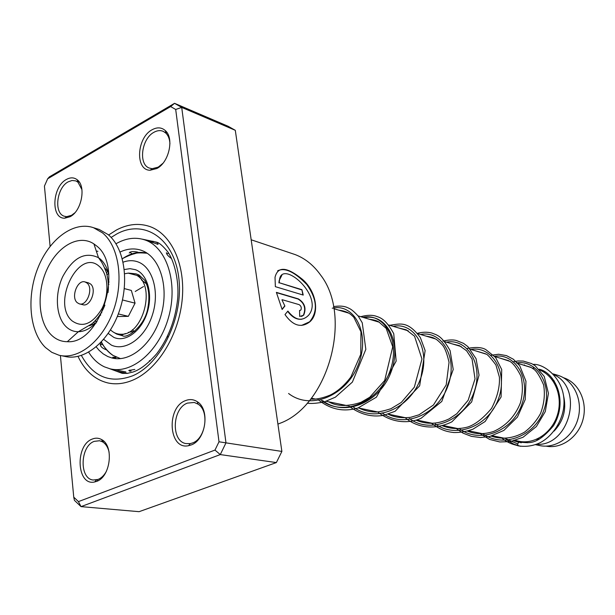 <?xml version="1.0" encoding="UTF-8"?>
<svg xmlns="http://www.w3.org/2000/svg" width="615" height="615" viewBox="0 0 615 615"><rect width="100%" height="100%" fill="white"/><g stroke="black" fill="none" stroke-linecap="round" stroke-linejoin="round"><path stroke-width="0.92" d="M563.378 377.687L564.032 377.91C578.876 382.891 587.732 401.856 583.02 419.453C578.484 437.104 561.48 449.188 546.135 446.152M539.97 370.138C555.014 376.272 563.163 396.729 557.405 414.971C551.832 433.275 533.743 445.029 518.076 441.063L515.255 440.478M551.578 379.017L554.269 380.977M563.478 395.445C566.715 409.037 563.586 420.921 554.092 431.1M539.578 438.964L536.372 439.402M553.815 374.612C584.288 388.127 569.613 446.744 536.357 444.338M527.455 442.769L525.149 441.839M556.637 374.942L558.697 375.565C574.156 380.739 583.212 400.765 577.908 419.046C572.803 437.38 554.668 449.38 538.901 445.383L535.434 444.66M542.853 371.545L544.629 371.721M141.496 279.986L146.608 283.961M134.831 331.239L128.304 332.369M77.236 302.688L79.235 303.825C86.823 306.685 93.764 288.258 87.038 283.061L85.178 281.993C77.575 279.049 70.571 297.353 77.236 302.688M79.65 303.925L82.718 304.671C90.305 307.523 97.239 289.158 90.513 283.961L88.229 282.792M61.369 355.693L64.629 356.346C83.948 361.382 108.178 342.386 118.879 312.42C129.734 282.539 124.63 247.976 108.086 234.569L99.161 229.441L96.763 228.711M45.449 347.506L51.798 352.326L58.932 355.201C78.251 360.244 102.513 341.156 113.245 311.044C124.138 281.024 119.064 246.331 102.521 232.885L93.603 227.75C73.785 220.685 49.285 239.058 37.899 267.963C26.353 296.784 29.405 331.877 45.449 347.506M96.178 245.616L93.918 243.917C78.966 233.892 57.602 245.977 47.048 269.293C36.316 292.471 38.184 322.475 51.568 335.213C56.096 339.518 61.346 341.679 67.304 341.702C100.906 344.415 124.576 266.103 96.178 245.616M117.296 316.525L128.343 316.348L135.069 303.164L122.477 299.959M135.069 303.164L131.333 290.441L124.315 288.589M108.924 284.53L108.378 284.391M128.343 316.348L118.326 313.927M101.829 312.812L101.267 312.674M124.66 273.76L128.181 273.129L136.73 275.351C156.202 285.829 143.011 335.467 121.101 334.237L120.663 334.245C116.812 334.168 113.437 332.715 110.523 329.878M132.44 329.725L133.578 330.878M146.093 282.762L145.494 282.739M166.419 252.665C166.442 254.172 168.079 256.101 171.347 258.454M167.68 336.021L167.165 337.082M134.816 369.423L128.796 370.476L130.096 371.337M116.389 358.683L112.76 357.254L115.858 357.269M106.703 349.95C101.644 348.052 99.661 345.899 100.752 343.501M129.219 253.042C130.403 251.42 133.324 251.135 137.968 252.188M149.245 241.272L157.994 244.37M96.217 346.868L99.13 350.342L103.235 353.909L107.779 356.531L111.945 357.984C130.426 362.965 153.481 343.316 161.238 314.788C169.233 286.329 159.777 256.639 141.604 250.413L141.319 250.313C134.47 248.03 127.397 248.598 120.102 252.019M88.683 352.187C92.88 359.006 98.146 363.903 104.481 366.878L109.916 368.769C131.971 374.543 159.516 350.981 168.718 316.786C178.204 282.669 166.734 247.307 145.055 239.988L144.932 239.95C135.508 236.829 125.86 238.097 115.989 243.771M158.055 243.971L157.586 243.817M156.871 168.502L150.145 170.232C134.969 170.432 136.638 137.729 152.082 129.765C157.148 126.998 161.561 127.282 165.343 130.611C174.383 138.198 168.956 162.514 156.871 168.502M169.94 143.841C169.709 139.159 168.333 135.577 165.827 133.094L163.313 131.379C160.377 130.119 157.24 130.434 153.896 132.31C141.565 138.675 138.191 164.274 149.253 168.041L152.166 168.695L158.216 167.134L162.852 163.382M191.019 444.991L188.613 445.675C168.641 450.403 165.942 407.468 185.538 400.603C189.728 398.951 193.648 399.327 197.307 401.726C210.307 409.398 205.864 440.286 191.019 444.991M187.452 403.102C172.062 408.391 170.893 441.593 186.161 443.607L190.227 443.615L192.395 442.992C205.733 438.749 209.715 411.043 198.038 404.124L194.302 402.464L187.452 403.102M96.593 481.391L94.733 481.937C76.737 486.526 74.653 445.183 92.35 439.033C95.602 437.734 98.692 437.911 101.621 439.579C114.229 445.775 110.523 477.048 96.593 481.391M109.116 452.21C107.979 447.297 105.795 443.853 102.582 441.862L99.592 440.74L94.233 441.362C80.088 446.175 79.112 478.801 93.196 480.023L98.062 479.439C101.375 478.101 104.15 475.395 106.395 471.313M70.11 216.703L64.744 218.187C50.638 218.948 52.106 186.776 66.382 179.472C70.425 177.228 74.046 177.335 77.236 179.795C86.369 186.253 81.587 211.091 70.11 216.703M81.933 189.605L77.936 182.155L75.791 180.895L72.078 180.472L68.173 181.848C56.626 187.744 53.697 213.328 64.291 216.234L66.704 216.657L71.532 215.319L74.769 212.875M277.911 424.127L279.787 423.366C328.179 405.938 352.918 316.517 320.638 275.089C313.658 265.28 305.194 258.454 295.246 254.618L291.533 253.372M133.163 379.985C124.307 383.783 115.758 384.744 107.517 382.861C94.649 379.555 84.824 370.737 78.02 356.408C84.824 370.737 94.649 379.555 107.517 382.861C115.758 384.744 124.307 383.783 133.163 379.985C157.279 369.615 178.381 335.99 182.071 300.766C185.876 265.526 171.869 234.476 150.137 226.643C171.869 234.476 185.876 265.526 182.071 300.766C178.381 335.99 157.279 369.615 133.163 379.985M108.601 235.007L116.45 229.995C127.989 223.945 139.213 222.83 150.137 226.643C139.213 222.83 127.989 223.945 116.45 229.995L108.601 235.007M275.359 286.667L303.233 295.077L301.919 289.68L279.218 282.731L279.464 280.355C281.07 258.254 325.058 296.353 308.484 315.357C302.003 321.676 295.139 320.246 287.889 311.082L284.991 314.588C293.017 325.873 301.312 328.272 309.868 321.791C320.054 312.95 316.125 291.018 302.403 279.318C286.882 266.695 277.757 266.034 275.02 277.334L275.359 286.667M282.262 299.72L299.121 304.633C301.104 305.901 301.711 307.677 300.943 309.968L299.551 310.49L299.69 316.448L303.672 315.218C306.508 308.338 304.74 302.903 298.383 298.898L276.373 292.363L282.139 309.483L284.899 306.024L281.947 299.836L284.899 306.024M78.436 501.609L81.019 506.622L139.105 511.68L276.366 462.572L220.278 454.585L81.019 506.622L74.407 500.326L73.754 497.158L78.436 501.609L214.981 450.08L219.009 441.785L175.698 109.47L170.639 106.572L47.67 178.773L44.426 186.107L50.107 246.323M47.67 178.773L49.431 176.851L174.537 103.32L181.709 107.402L225.974 442.869L220.278 454.585L214.981 450.08M276.366 462.572L281.878 451.433L235.299 130.311L228.165 126.29L174.537 103.32L170.639 106.572M235.299 130.311L181.709 107.402L175.698 109.47M281.878 451.433L219.009 441.785M60.401 355.524L73.754 497.158M300.066 310.537L299.559 310.637M301.573 316.456L303.364 315.28C306.185 308.438 304.417 303.018 298.067 299.036L298.383 298.898M298.067 299.036L276.427 292.617M282.039 309.276L284.584 306.109M301.581 325.412L309.591 321.799C318.07 311.628 317.163 299.236 306.862 284.607C294.608 271.876 284.868 267.279 277.634 270.8M302.864 294.962L301.919 289.68M301.611 289.873L279.218 282.731M278.918 282.923L279.156 280.586L281.855 275.32M301.896 319.2C296.761 319.877 292.025 317.248 287.689 311.328M533.105 364.403C544.613 363.327 567.13 380.731 563.678 407.407C562.087 421.344 552.385 436.796 539.301 443.108C532.298 446.121 525.225 447.02 518.084 445.821L517.607 443.899L518.791 442.323M520.167 446.106L520.959 446.198M143.549 286.536L135.231 291.472M517.607 443.892L505.138 438.38L517.607 443.892M516.269 362.942C536.68 359.352 553.308 384.79 543.814 410.32C534.889 436.004 503.331 448.566 483.013 433.79C503.331 448.566 534.889 436.004 543.814 410.32C553.308 384.79 536.68 359.352 516.269 362.942M494.183 356.369C514.793 352.595 531.514 378.586 521.712 404.785C512.495 431.138 480.361 444.084 459.743 428.97C480.361 444.084 512.495 431.138 521.712 404.785C531.514 378.586 514.793 352.595 494.183 356.369M470.929 349.458C491.739 345.476 508.536 372.044 498.411 398.951C488.887 426.003 456.153 439.356 435.228 423.889C456.153 439.356 488.887 426.003 498.411 398.951C508.536 372.044 491.739 345.476 470.929 349.458M446.429 342.171C467.423 337.966 484.274 365.141 473.819 392.785C463.956 420.583 430.615 434.375 409.367 418.523C430.615 434.375 463.956 420.583 473.819 392.785C484.274 365.141 467.423 337.966 446.429 342.171M420.575 334.483C441.739 330.032 458.621 357.845 447.812 386.274C437.58 414.848 403.617 429.101 382.046 412.865C403.617 429.101 437.58 414.848 447.812 386.274C458.621 357.845 441.739 330.032 420.575 334.483M393.246 326.357C414.579 321.645 431.461 350.12 420.26 379.378C409.651 408.783 375.035 423.52 353.148 406.869C375.035 423.52 409.651 408.783 420.26 379.378C431.461 350.12 414.579 321.645 393.246 326.357M364.311 317.755C385.789 312.751 402.656 341.925 391.032 372.06C380.009 402.348 344.731 417.6 322.529 400.519C344.731 417.6 380.009 402.348 391.032 372.06C402.656 341.925 385.789 312.751 364.311 317.755M128.712 273.106L136.023 273.867L138.952 274.951L144.794 280.325C148.807 287.759 149.852 296.807 147.923 307.462C145.409 325.635 127.128 339.05 122.377 335.705L116.812 334.13L113.783 332.377M124.299 269.539L130.003 268.663L135.461 269.685C147.485 273.998 153.166 294.285 147.169 312.72C141.342 331.231 125.545 342.693 113.875 337.412L108.209 333.43M120.494 358.637L113.068 355.416C108.709 352.441 104.735 348.036 101.137 342.201M103.689 339.357L111.415 345.138C125.714 351.726 145.232 337.704 152.428 314.849C159.846 292.087 152.751 267.102 137.937 261.905C133.201 260.199 128.266 260.291 123.123 262.175M100.645 315.257L100.522 313.896M108.309 283.046L109.032 281.962M108.663 272.937L107.041 274.966M95.563 320.369L96.048 323.029M113.168 355.524C108.325 352.433 104.396 347.906 101.39 341.932M122.324 258.823C130.58 253.096 138.829 251.204 147.062 253.149M89.383 325.766L95.848 323.313M108.624 272.591L104.442 267.648M108.824 274.667C107.218 267.817 104.342 262.59 100.214 259L98.5 257.693C84.924 251.289 72.985 257.639 62.669 276.735C54.435 294.393 55.98 317.302 66.282 326.888C69.772 330.132 73.792 331.746 78.343 331.731C84.916 331.531 91.135 328.149 97.009 321.584M99.292 266.418C78.858 247.33 51.183 303.372 72.055 320.853C82.579 328.179 92.573 324.051 102.044 308.484C109.57 293.778 108.186 273.875 99.292 266.418M97.908 251.335L96.294 251.051M109.716 368.723L122.262 373.367L127.328 373.382L133.017 372.021C140.128 369.73 148.069 363.588 156.848 353.587C168.51 337.919 175.452 319.592 177.681 298.598C179.303 278.703 173.284 259.053 167.664 251.735C162.96 245.969 159.27 242.779 156.579 242.172L142.349 239.166M111.123 237.428L116.888 233.9C144.133 218.955 173.922 238.143 178.727 277.35C183.962 316.348 161.499 363.657 132.694 375.788C110.5 383.945 93.403 377.172 81.395 355.47M363.019 317.371C384.49 312.351 401.364 341.556 389.726 371.721C378.686 402.049 343.378 417.339 321.161 400.242M332.254 308.223C353.856 302.888 370.668 332.815 358.576 363.926C347.098 395.191 311.098 411.035 288.573 393.485M311.359 398.205L315.403 399.043M326.25 401.295L347.46 405.692M358.168 407.914L377.656 411.95M388.196 414.133L406.131 417.854M416.516 420.007L433.045 423.435M443.261 425.549L458.506 428.709M468.553 430.8L482.629 433.713M492.523 435.766L505.53 438.464M553.146 373.905L558.428 375.473M333.899 308.715L348.79 313.143M358.099 315.91L379.37 322.237M388.749 325.02L408.222 330.816M417.593 333.599L435.458 338.911M444.806 341.686L461.219 346.568M470.513 349.335L485.627 353.825M494.844 356.569L508.751 360.705M517.907 363.427L530.73 367.24M147.193 253.242C140.258 252.673 136.23 252.796 135.108 253.595C132.11 254.179 127.835 255.886 122.293 258.7M107.756 271.246L106.464 272.929M94.049 321.906L94.395 324.113M142.411 280.44L137.798 274.682M125.437 333.522L121.27 335.237M108.017 292.586C108.878 286.152 108.34 279.533 106.403 272.714C104.235 266.879 102.275 262.828 100.514 260.552L98.5 257.693L93.918 243.917M67.304 341.702L78.343 331.731L92.004 323.744C97.662 318.762 101.952 312.558 104.881 305.132M99.161 229.441L93.603 227.75M85.178 281.993L88.645 282.9M112.476 369.277L125.891 371.929M145.055 239.988L150.744 241.741M111.945 357.984L114.075 358.422M168.087 253.426L166.619 253.718M157.94 244.347L157.379 243.563M155.08 241.941L154.573 241.78M153.596 241.626L151.336 241.956M129.85 252.15L132.033 253.841M102.582 344.446L100.107 344.769M114.99 370.115L116.512 370.076M116.35 357.246L113.829 357.83M112.783 369.338L114.536 370.046M129.827 370.053L131.118 371.145M149.399 360.636L150.045 361.059M152.166 168.695L150.145 170.232M190.227 443.615L188.613 445.675M96.386 479.931L94.733 481.937M66.704 216.657L64.744 218.187M97.293 480.461L98.315 480.576M295.246 254.618L251.181 239.781M77.759 181.563L79.297 182.078M165.673 132.325L167.249 132.955M102.267 441.116L103.92 441.347M77.936 182.155L77.236 179.795M102.582 441.862L101.621 439.579M198.038 404.124L197.307 401.726M165.827 133.094L165.343 130.611M127.528 373.359L116.304 371.153M158.255 242.917L152.774 241.226M518.76 442.308L514.032 440.824M521.505 364.495L531.252 367.539L533.466 369.015C536.311 370.676 539.693 375.965 543.614 384.89C545.205 394.276 544.175 403.817 540.524 413.503C536.449 420.975 531.083 427.21 524.426 432.207C513.294 438.464 502.232 439.771 491.239 436.135M499.441 357.938L509.75 361.297C513.194 363.234 516.892 368.131 520.859 375.973C522.988 384.475 522.85 393.408 520.451 402.779C515.155 416.194 506.245 425.734 493.722 431.407C484.328 434.49 475.579 434.39 467.492 431.107M476.233 351.034L486.204 354.163C487.28 354.194 490.516 357.784 495.898 364.926L499.411 377.156C499.926 386.789 497.312 397.19 491.577 408.36C483.329 418.2 475.464 424.396 467.992 426.948C459.136 429.401 450.626 429.016 442.469 425.788M451.741 343.754L459.49 345.692L466.593 350.765L472.066 359.068L475.018 378.909L468.161 400.234L456.807 413.734L449.135 418.869C437.78 424.281 426.749 424.704 416.04 420.153M425.88 336.067C433.629 337.458 433.383 337.889 435.543 338.957C436.911 339.603 439.225 341.648 442.493 345.107C444.906 347.975 447.097 353.717 449.05 362.32L446.213 384.89L433.429 405.031L419.061 414.787L410.674 417.308C401.856 418.338 394.338 417.293 388.111 414.164M398.528 327.933L406.184 329.778L414.533 336.197L421.959 359.014L414.333 387.173L401.28 402.456L390.971 408.698C383.306 411.143 377.894 412.25 374.735 412.012C368.762 411.658 363.565 410.359 359.145 408.114M369.523 319.308C373.689 319.746 376.803 320.623 378.863 321.945L386.182 328.364L392.731 346.799L384.683 380.516L369.753 397.236L360.936 402.348C347.744 406.7 336.974 406.507 328.625 401.787M338.734 310.152C343.97 310.79 347.959 312.205 350.688 314.403L353.771 317.194L360.967 331.785L360.751 354.325L350.881 376.987C344.362 385.567 337.397 391.624 329.986 395.168C322.252 398.266 315.81 399.566 310.675 399.066M518.676 442.3C528.124 441.901 535.204 447.474 553.5 425.741C568.714 400.542 554.73 372.444 539.124 369.208M534.727 368.162L533.182 367.97M513.725 440.163L521.228 442.815M524.549 364.926L523.626 365.125M507.583 440.432L513.74 444.099L520.467 446.305M517.976 445.806C515.731 444.63 510.419 444.991 501.156 437.557M512.756 361.897L517.976 360.959L523.234 361.059L531.591 363.58L535.119 365.71L544.26 376.48L548.434 393.369L545.29 411.573L536.403 426.518L523.042 437.265L510.396 441.616L499.78 441.962L489.578 439.41L478.954 432.952M490.647 355.324L498.604 354.24L506.468 355.608L513.371 359.245L519.767 365.779L525.963 381.246L525.218 399.573L517.438 417.078L503.862 430.431L489.724 436.512L480.515 437.526L471.436 436.366L463.049 433.16L455.607 428.109M467.377 348.405C475.902 346.868 482.075 347.283 485.904 349.658L495.636 357.53L501.717 369.53L501.087 396.998L485.15 421.49L472.92 429.193C466.385 431.561 460.005 432.676 453.77 432.53C446.359 431.63 441.078 430.323 431.015 423.012M442.862 341.11C448.635 339.78 453.163 339.58 456.453 340.518L463.495 343.347L467.9 346.622L476.064 358.699L479.039 375.127L471.659 401.949L451.894 421.821C433.882 430.808 416.37 427.271 405.093 417.639M416.993 333.422C422.321 331.962 427.271 331.831 431.83 333.023C436.942 335.213 441.224 334.96 450.095 350.612L453.217 369.492L441.808 401.418L421.06 418.292C410.428 423.212 393.231 424.089 377.702 411.958M389.664 325.297C400.619 323.69 407.845 320.861 420.352 337.574L425.134 350.588L419.661 385.813L395.138 411.266L383.783 415.31C371.583 417.485 359.906 414.364 348.736 405.954M360.744 316.694C366.563 315.126 371.406 314.872 375.273 315.941C379.647 317.494 385.251 318.186 393.738 333.661L396.16 361.082L376.411 397.182L358.076 407.945C343.647 412.273 330.301 409.49 318.04 399.589M333.514 306.616C339.365 305.686 343.977 306.001 347.337 307.546C350.327 308.938 351.826 309.237 358.222 316.064L362.25 322.806L365.833 349.366L352.38 382.1L335.367 397.182L324.428 401.856C317.071 403.34 311.328 403.786 307.185 403.186"/></g></svg>
